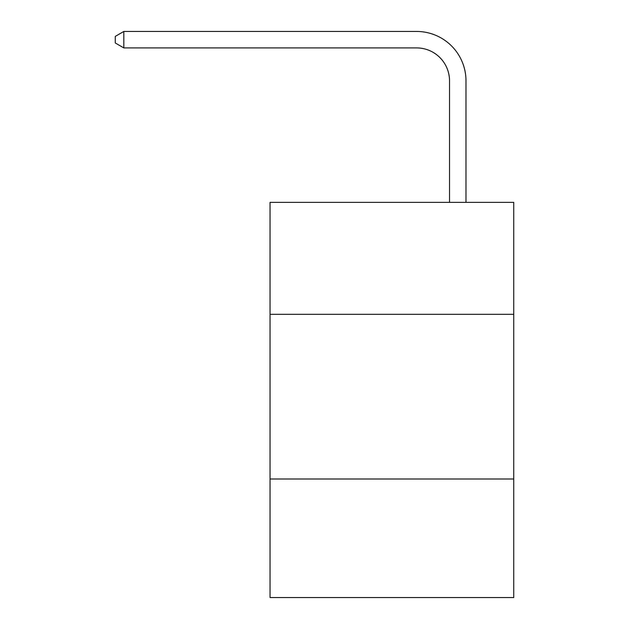 <?xml version="1.0" encoding="UTF-8"?>
<svg xmlns="http://www.w3.org/2000/svg" width="629" height="629" viewBox="0 0 629 629"><rect width="100%" height="100%" fill="white"/><g stroke="black" fill="none" stroke-linecap="round" stroke-linejoin="round"><path stroke-width="0.94" d="M513.736 314.335L513.736 202.365L270.045 202.365L270.045 314.335L513.736 314.335L513.736 597.55L270.045 597.55L270.045 314.335M513.736 478.991L270.045 478.991M449.523 202.365L449.523 80.85A32.928 32.928 0 0 0 416.587 47.914L123.827 47.914L115.264 42.976L115.264 36.388L123.827 31.45L416.587 31.45A49.4 49.4 0 0 1 465.987 80.85L465.987 202.365M449.523 80.85A32.928 32.928 0 0 0 416.587 47.914A32.928 32.928 0 0 1 449.523 80.85A32.928 32.928 0 0 0 416.587 47.914A32.928 32.928 0 0 1 449.523 80.85A32.928 32.928 0 0 0 416.587 47.914A32.928 32.928 0 0 1 449.523 80.85A32.928 32.928 0 0 0 416.587 47.914A32.928 32.928 0 0 1 449.523 80.85A32.928 32.928 0 0 0 416.587 47.914A32.928 32.928 0 0 1 449.523 80.85A32.928 32.928 0 0 0 416.587 47.914A32.928 32.928 0 0 1 449.523 80.85A32.928 32.928 0 0 0 416.587 47.914A32.928 32.928 0 0 1 449.523 80.85A32.928 32.928 0 0 0 416.587 47.914A32.928 32.928 0 0 1 449.523 80.85A32.928 32.928 0 0 0 416.587 47.914A32.928 32.928 0 0 1 449.523 80.85A32.928 32.928 0 0 0 416.587 47.914A32.928 32.928 0 0 1 449.523 80.85A32.928 32.928 0 0 0 416.587 47.914A32.928 32.928 0 0 1 449.523 80.85A32.928 32.928 0 0 0 416.587 47.914A32.928 32.928 0 0 1 449.523 80.85A32.928 32.928 0 0 0 416.587 47.914A32.928 32.928 0 0 1 449.523 80.85A32.928 32.928 0 0 0 416.587 47.914M123.827 47.914L123.827 31.45L416.587 31.45"/></g></svg>

